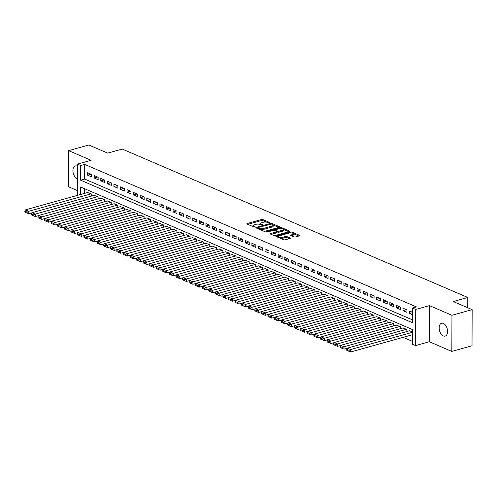 <?xml version="1.0" encoding="UTF-8"?>
<svg xmlns="http://www.w3.org/2000/svg" width="497" height="497" viewBox="0 0 497 497"><rect width="100%" height="100%" fill="white"/><g stroke="black" fill="none" stroke-linecap="round" stroke-linejoin="round"><path stroke-width="0.75" d="M269.672 222.892L269.772 222.544L262.925 219.599A1.019 0.354 0.2 0 0 261.484 219.544L247.22 223.532A1.019 0.354 0.2 0 0 246.841 223.805A1.019 0.354 0.2 0 0 247.071 224.029L253.924 226.974L255.191 226.818L254.147 226.278A3.268 1.137 0.2 0 1 253.414 225.563A3.268 1.137 0.2 0 1 254.619 224.687L255.806 224.352A3.268 1.137 0.2 0 1 260.409 224.532L262.298 224.955L262.404 224.601L261.515 224.222A3.268 1.137 0.2 0 1 260.782 223.501A3.268 1.137 0.2 0 1 261.987 222.625L263.18 222.296A3.268 1.137 0.2 0 1 267.777 222.476L269.672 222.892M443.38 323.429A6.66 3.951 -105.6 0 0 441.566 323.261A6.66 3.951 -105.6 0 0 439.255 329.3A6.66 3.951 -105.6 0 0 443.336 335.929A6.66 3.951 -105.6 0 0 445.15 336.096A6.66 3.951 -105.6 0 0 447.462 330.058A6.66 3.951 -105.6 0 0 443.38 323.429M77.395 166.246A6.66 3.951 -105.6 0 0 77.128 166.116A6.66 3.951 -105.6 0 0 75.314 165.948A6.66 3.951 -105.6 0 0 72.997 171.987A6.66 3.951 -105.6 0 0 77.085 178.616A6.66 3.951 -105.6 0 0 77.352 178.715M293.994 236.907A1.019 0.354 0.2 0 0 295.429 236.963L299.436 235.845A1.019 0.354 0.2 0 0 299.809 235.572A1.019 0.354 0.2 0 0 299.585 235.348L291.975 232.08A1.019 0.354 0.2 0 0 290.534 232.024L276.27 236.007A1.019 0.354 0.2 0 0 275.891 236.28A1.019 0.354 0.2 0 0 276.121 236.504L283.731 239.771A1.019 0.354 0.2 0 0 285.166 239.827L290.006 238.479A1.019 0.354 0.2 0 0 290.378 238.206A1.019 0.354 0.2 0 0 290.149 237.982L286.893 236.584A1.019 0.354 0.2 0 0 285.458 236.529L283.06 237.193A2.734 0.951 0.2 0 1 280.159 237.305A2.734 0.951 0.2 0 1 278.6 236.448A2.734 0.951 0.2 0 1 279.606 235.715L288.999 233.093A2.734 0.951 0.2 0 1 291.901 232.981A2.734 0.951 0.2 0 1 293.46 233.845A2.734 0.951 0.2 0 1 292.453 234.572L290.888 235.013A1.019 0.354 0.2 0 0 290.509 235.286A1.019 0.354 0.2 0 0 290.739 235.51L293.994 236.907M472.15 309.65L472.026 345.775L451.835 351.41L451.959 315.284L472.15 309.65L453.264 301.536L467.795 297.479L122.237 149.057L107.7 153.113L88.814 145L68.629 150.634L91.125 160.301L77.402 164.134L80.682 165.544L84.72 164.42L416.486 306.916L412.448 308.041L415.734 309.451L415.61 345.577L412.324 344.166L412.373 329.523L80.607 187.021L80.582 194.482M451.959 315.284L429.464 305.618L415.734 309.451M279.382 227.235A1.019 0.354 0.2 0 0 279.755 226.961A1.019 0.354 0.2 0 0 279.525 226.731L271.921 223.464A1.019 0.354 0.2 0 0 270.48 223.408L256.216 227.396A1.019 0.354 0.2 0 0 255.837 227.669A1.019 0.354 0.2 0 0 256.067 227.893L263.677 231.161A1.019 0.354 0.2 0 0 265.112 231.217L279.382 227.235M281.948 227.775L289.558 231.043A1.019 0.354 0.2 0 1 289.782 231.267A1.019 0.354 0.2 0 1 289.409 231.54L275.139 235.522A1.019 0.354 0.2 0 1 273.704 235.466L270.449 234.068A1.019 0.354 0.2 0 1 270.219 233.845A1.019 0.354 0.2 0 1 270.592 233.571L276.382 231.956A1.019 0.354 0.2 0 0 276.754 231.683A1.019 0.354 0.2 0 0 276.531 231.459L274.369 230.527A1.019 0.354 0.2 0 0 272.928 230.471L266.908 232.155L266.001 231.77L280.507 227.719A1.019 0.354 0.2 0 1 281.948 227.775L281.942 228.707M68.629 150.634L68.499 186.76L77.308 190.544M91.597 174.459L87.652 172.763L87.646 175.205L91.585 176.901L91.597 174.459M98.164 177.28L94.225 175.59L94.213 178.025L98.157 179.721L98.164 177.28M104.737 180.1L100.792 178.411L100.785 180.852L104.724 182.542L104.737 180.1M111.303 182.921L107.364 181.231L107.352 183.673L111.297 185.362L111.303 182.921M117.876 185.748L113.931 184.052L113.925 186.493L117.864 188.189L117.876 185.748M124.443 188.568L120.504 186.872L120.491 189.314L124.436 191.01L124.443 188.568M131.015 191.388L127.07 189.699L127.064 192.134L131.003 193.83L131.015 191.388M137.582 194.209L133.643 192.519L133.631 194.961L137.576 196.65L137.582 194.209M144.155 197.029L140.21 195.34L140.204 197.781L144.142 199.471L144.155 197.029M150.721 199.856L146.783 198.16L146.77 200.602L150.715 202.298L150.721 199.856M157.294 202.677L153.349 200.981L153.343 203.422L157.282 205.118L157.294 202.677M163.861 205.497L159.922 203.807L159.91 206.243L163.855 207.939L163.861 205.497M170.428 208.318L166.489 206.628L166.483 209.069L170.421 210.759L170.428 208.318M177 211.144L173.055 209.448L173.049 211.89L176.994 213.58L177 211.144M183.567 213.965L179.628 212.269L179.622 214.71L183.561 216.406L183.567 213.965M190.14 216.785L186.195 215.089L186.189 217.531L190.134 219.227L190.14 216.785M196.706 219.606L192.768 217.916L192.761 220.351L196.7 222.047L196.706 219.606M203.279 222.426L199.334 220.736L199.328 223.178L203.273 224.868L203.279 222.426M209.846 225.253L205.907 223.557L205.901 225.998L209.84 227.688L209.846 225.253M216.419 228.073L212.474 226.377L212.468 228.819L216.406 230.515L216.419 228.073M222.985 230.894L219.047 229.198L219.034 231.639L222.979 233.335L222.985 230.894M229.558 233.714L225.613 232.024L225.607 234.46L229.546 236.156L229.558 233.714M236.125 236.535L232.186 234.845L232.174 237.286L236.118 238.976L236.125 236.535M242.698 239.361L238.753 237.665L238.746 240.107L242.685 241.797L242.698 239.361M249.264 242.182L245.325 240.486L245.313 242.927L249.258 244.623L249.264 242.182M255.837 245.002L251.892 243.306L251.886 245.748L255.825 247.444L255.837 245.002M262.404 247.823L258.465 246.133L258.452 248.568L262.397 250.264L262.404 247.823M268.976 250.643L265.031 248.954L265.025 251.395L268.964 253.085L268.976 250.643M275.543 253.47L271.604 251.774L271.592 254.215L275.537 255.905L275.543 253.47M282.116 256.29L278.171 254.594L278.165 257.036L282.103 258.732L282.116 256.29M288.682 259.111L284.744 257.415L284.731 259.856L288.676 261.552L288.682 259.111M295.255 261.931L291.31 260.242L291.304 262.683L295.243 264.373L295.255 261.931M301.822 264.752L297.883 263.062L297.871 265.504L301.816 267.193L301.822 264.752M308.395 267.579L304.45 265.883L304.444 268.324L308.382 270.014L308.395 267.579M314.961 270.399L311.023 268.703L311.01 271.145L314.955 272.841L314.961 270.399M321.534 273.22L317.589 271.524L317.583 273.965L321.522 275.661L321.534 273.22M328.101 276.04L324.162 274.35L324.15 276.792L328.095 278.482L328.101 276.04M334.667 278.86L330.729 277.171L330.722 279.612L334.661 281.302L334.667 278.86M341.24 281.687L337.295 279.991L337.289 282.433L341.234 284.122L341.24 281.687M347.807 284.508L343.868 282.812L343.862 285.253L347.801 286.949L347.807 284.508M354.38 287.328L350.435 285.632L350.428 288.074L354.373 289.77L354.38 287.328M360.946 290.149L357.008 288.459L357.001 290.9L360.94 292.59L360.946 290.149M367.519 292.969L363.574 291.279L363.568 293.721L367.513 295.411L367.519 292.969M374.086 295.796L370.147 294.1L370.141 296.541L374.079 298.231L374.086 295.796M380.659 298.616L376.714 296.92L376.707 299.362L380.646 301.058L380.659 298.616M387.225 301.437L383.286 299.741L383.274 302.182L387.219 303.878L387.225 301.437M393.798 304.257L389.853 302.567L389.847 305.009L393.786 306.699L393.798 304.257M400.365 307.078L396.426 305.388L396.413 307.829L400.358 309.519L400.365 307.078M406.937 309.904L402.992 308.208L402.986 310.65L406.925 312.34L406.937 309.904M84.72 164.42L84.67 179.063L412.411 319.832M412.435 312.265L409.565 311.029L409.553 313.47L412.423 314.707M403.098 337.345L412.33 341.309M84.639 188.754L84.62 193.352M87.584 192.525L91.529 193.985L91.523 196.085M94.157 195.346L98.095 196.806L98.089 198.906M100.723 198.166L104.668 199.626L104.662 201.726M107.296 200.993L111.235 202.453L111.229 204.547M113.863 203.813L117.808 205.273L117.801 207.367M120.436 206.634L124.374 208.094L124.368 210.194M127.002 209.454L130.947 210.914L130.935 213.014M133.575 212.275L137.514 213.735L137.507 215.835M140.142 215.102L144.087 216.562L144.074 218.655M146.708 217.922L150.653 219.382L150.647 221.476M153.281 220.743L157.226 222.202L157.214 224.302M159.848 223.563L163.793 225.023L163.786 227.123M166.42 226.383L170.365 227.843L170.353 229.943M172.987 229.21L176.932 230.67L176.926 232.764M179.56 232.031L183.499 233.491L183.492 235.584M186.126 234.851L190.071 236.311L190.065 238.411M192.699 237.672L196.638 239.132L196.632 241.231M199.266 240.492L203.211 241.952L203.205 244.052M205.839 243.319L209.777 244.779L209.771 246.872M212.405 246.139L216.35 247.599L216.344 249.693M218.978 248.96L222.917 250.42L222.911 252.519M225.545 251.78L229.49 253.24L229.484 255.34M232.118 254.601L236.056 256.061L236.05 258.16M238.684 257.427L242.629 258.887L242.623 260.981M245.257 260.248L249.196 261.708L249.19 263.801M251.824 263.068L255.769 264.528L255.762 266.628M258.397 265.889L262.335 267.349L262.329 269.449M264.963 268.709L268.908 270.169L268.902 272.269M271.536 271.536L275.475 272.996L275.468 275.089M278.103 274.356L282.048 275.816L282.041 277.91M284.675 277.177L288.614 278.637L288.608 280.737M291.242 279.997L295.187 281.457L295.175 283.557M297.815 282.818L301.754 284.278L301.747 286.378M304.381 285.645L308.326 287.104L308.314 289.198M310.948 288.465L314.893 289.925L314.887 292.019M317.521 291.285L321.466 292.745L321.453 294.845M324.087 294.106L328.032 295.566L328.026 297.666M330.66 296.926L334.605 298.386L334.593 300.486M337.227 299.753L341.172 301.213L341.166 303.307M343.8 302.574L347.738 304.034L347.732 306.127M350.366 305.394L354.311 306.854L354.305 308.954M356.939 308.215L360.878 309.674L360.872 311.774M363.506 311.035L367.451 312.495L367.445 314.595M370.079 313.862L374.017 315.322L374.011 317.415M376.645 316.682L380.59 318.142L380.584 320.236M383.218 319.503L387.157 320.963L387.151 323.062M389.785 322.323L393.73 323.783L393.723 325.883M396.357 325.144L400.296 326.604L400.29 328.703M402.924 327.97L406.869 329.43L406.863 331.524M409.497 330.791L412.367 331.791M467.764 307.761L467.795 297.479M429.464 305.618L429.333 341.743L451.835 351.41M429.333 341.743L415.61 345.577M80.682 165.544L80.632 180.187L412.398 322.69L412.448 308.041M77.29 195.402L77.402 164.134M84.67 179.063L80.632 180.187M87.646 175.205L91.094 174.242M94.213 178.025L97.667 177.062M100.785 180.852L104.233 179.889M107.352 183.673L110.806 182.71M113.925 186.493L117.373 185.53M120.491 189.314L123.939 188.351M127.064 192.134L130.512 191.171M133.631 194.961L137.079 193.998M140.204 197.781L143.652 196.818M146.77 200.602L150.218 199.639M153.343 203.422L156.791 202.459M159.91 206.243L163.358 205.28M166.483 209.069L169.931 208.106M173.049 211.89L176.497 210.927M179.622 214.71L183.07 213.747M186.189 217.531L189.637 216.568M192.761 220.351L196.209 219.388M199.328 223.178L202.776 222.215M205.901 225.998L209.349 225.035M212.468 228.819L215.915 227.856M219.034 231.639L222.488 230.676M225.607 234.46L229.055 233.497M232.174 237.286L235.628 236.323M238.746 240.107L242.194 239.144M245.313 242.927L248.767 241.964M251.886 245.748L255.334 244.785M258.452 248.568L261.907 247.605M265.025 251.395L268.473 250.432M271.592 254.215L275.046 253.253M278.165 257.036L281.613 256.073M284.731 259.856L288.179 258.894M291.304 262.683L294.752 261.72M297.871 265.504L301.319 264.541M304.444 268.324L307.892 267.361M311.01 271.145L314.458 270.182M317.583 273.965L321.031 273.002M324.15 276.792L327.598 275.829M330.722 279.612L334.17 278.649M337.289 282.433L340.737 281.47M343.862 285.253L347.31 284.29M350.428 288.074L353.876 287.111M357.001 290.9L360.449 289.937M363.568 293.721L367.016 292.758M370.141 296.541L373.589 295.578M376.707 299.362L380.155 298.399M383.274 302.182L386.728 301.219M389.847 305.009L393.295 304.046M396.413 307.829L399.868 306.866M402.986 310.65L406.434 309.687M409.553 313.47L412.435 312.669M260.782 223.501L260.782 224.476A3.268 1.137 0.2 0 0 260.857 224.725M253.414 225.563L253.408 226.539A3.268 1.137 0.2 0 0 253.482 226.781M266.585 222.153L262.919 220.581A1.019 0.354 0.2 0 0 261.484 220.525L247.804 224.34M257.726 227.949L256.8 228.204M278.792 227.396L273.108 224.955M271.517 224.079L257.986 227.539L257.887 227.887L258.819 228.291A3.268 1.137 0.2 0 0 263.422 228.465L271.983 226.079A3.268 1.137 0.2 0 0 273.188 225.203A3.268 1.137 0.2 0 0 272.455 224.482L271.517 224.079M260.012 229.589A3.268 1.137 0.2 0 0 263.416 229.44L263.422 228.465M273.188 225.203L273.182 226.178A3.268 1.137 0.2 0 1 271.977 227.054L263.416 229.44M283.333 229.347L288.819 231.701M271.176 234.385L276.375 232.931A1.019 0.354 0.2 0 0 276.754 232.658L276.754 231.683M274.17 230.465L275.245 230.161M282.383 230.279A2.734 0.951 0.2 0 0 283.396 229.546A2.734 0.951 0.2 0 0 281.836 228.682A2.734 0.951 0.2 0 0 278.935 228.794L275.624 229.72A1.019 0.354 0.2 0 0 275.251 229.993A1.019 0.354 0.2 0 0 275.475 230.217L277.637 231.148A1.019 0.354 0.2 0 0 279.078 231.204L282.383 230.279L282.383 231.254A2.734 0.951 0.2 0 0 283.389 230.521L283.396 229.546M282.383 231.254L279.072 232.18A1.019 0.354 0.2 0 1 277.637 232.124L276.754 231.745M293.46 233.845L293.454 234.82A2.734 0.951 0.2 0 1 292.447 235.553L291.472 235.827M278.6 236.448L278.6 237.423A2.734 0.951 0.2 0 0 278.637 237.585M280.32 238.311A2.734 0.951 0.2 0 0 283.054 238.175L283.06 237.193M289.416 238.641L286.893 237.56A1.019 0.354 0.2 0 0 285.452 237.504L283.054 238.175M278.624 236.323L276.854 236.82M298.846 236.013L293.416 233.677M91.2 193.842L28.696 211.293L25.415 209.883L87.913 192.432M27.155 212.107L24.856 211.119L24.85 212.095L27.149 213.083L27.155 212.107L28.696 211.293L28.689 213.735L31.926 212.834M25.415 209.883L24.856 211.119M27.149 213.083L28.689 213.735M97.766 196.663L35.268 214.114L31.982 212.704L94.486 195.253M33.721 214.928L31.423 213.94L31.417 214.915L33.721 215.903L33.721 214.928L35.268 214.114L35.256 216.555L38.493 215.655M31.982 212.704L31.423 213.94M33.721 215.903L35.256 216.555M104.339 199.49L41.835 216.934L38.555 215.524L101.053 198.079M40.294 217.748L37.996 216.76L37.989 217.742L40.288 218.73L40.294 217.748L41.835 216.934L41.829 219.376L45.065 218.475M38.555 215.524L37.996 216.76M40.288 218.73L41.829 219.376M110.906 202.31L48.408 219.761L45.121 218.351L107.625 200.9M46.861 220.575L44.562 219.587L44.556 220.562L46.861 221.55L46.861 220.575L48.408 219.761L48.395 222.202L51.632 221.295M45.121 218.351L44.562 219.587M46.861 221.55L48.395 222.202M117.478 205.131L54.974 222.581L51.694 221.171L114.192 203.72M53.434 223.395L51.129 222.407L51.129 223.383L53.427 224.371L53.434 223.395L54.974 222.581L54.968 225.023L58.205 224.116M51.694 221.171L51.129 222.407M53.427 224.371L54.968 225.023M124.045 207.951L61.547 225.402L58.261 223.992L120.765 206.541M60 226.216L57.702 225.228L57.695 226.203L60 227.191L60 226.216L61.547 225.402L61.535 227.843L64.772 226.943M58.261 223.992L57.702 225.228M60 227.191L61.535 227.843M130.618 210.778L68.114 228.222L64.834 226.812L127.331 209.361M66.573 229.036L64.268 228.048L64.268 229.024L66.567 230.012L66.573 229.036L68.114 228.222L68.108 230.664L71.344 229.763M64.834 226.812L64.268 228.048M66.567 230.012L68.108 230.664M137.184 213.598L74.687 231.043L71.4 229.633L133.904 212.188M73.14 231.857L70.841 230.869L70.835 231.85L73.134 232.838L73.14 231.857L74.687 231.043L74.674 233.484L77.911 232.584M71.4 229.633L70.841 230.869M73.134 232.838L74.674 233.484M143.757 216.419L81.253 233.87L77.967 232.459L140.471 215.008M79.713 234.683L77.408 233.696L77.408 234.671L79.706 235.659L79.713 234.683L81.253 233.87L81.247 236.311L84.484 235.404M77.967 232.459L77.408 233.696M79.706 235.659L81.247 236.311M150.324 219.239L87.826 236.69L84.54 235.28L147.037 217.829M86.279 237.504L83.981 236.516L83.974 237.491L86.273 238.479L86.279 237.504L87.826 236.69L87.814 239.132L91.05 238.225M84.54 235.28L83.981 236.516M86.273 238.479L87.814 239.132M156.897 222.06L94.393 239.511L91.106 238.1L153.61 220.649M92.846 240.324L90.547 239.337L90.547 240.312L92.846 241.3L92.846 240.324L94.393 239.511L94.387 241.952L97.623 241.051M91.106 238.1L90.547 239.337M92.846 241.3L94.387 241.952M163.463 224.886L100.966 242.331L97.679 240.921L160.177 223.47M99.419 243.145L97.12 242.157L97.114 243.132L99.412 244.12L99.419 243.145L100.966 242.331L100.953 244.772L104.19 243.872M97.679 240.921L97.12 242.157M99.412 244.12L100.953 244.772M170.036 227.707L107.532 245.151L104.246 243.741L166.75 226.297M105.985 245.965L103.687 244.978L103.687 245.959L105.985 246.947L105.985 245.965L107.532 245.151L107.526 247.593L110.763 246.692M104.246 243.741L103.687 244.978M105.985 246.947L107.526 247.593M176.603 230.527L114.105 247.978L110.819 246.568L173.316 229.117M112.558 248.792L110.259 247.804L110.253 248.78L112.552 249.767L112.558 248.792L114.105 247.978L114.093 250.42L117.329 249.513M110.819 246.568L110.259 247.804M112.552 249.767L114.093 250.42M183.176 233.348L120.672 250.799L117.385 249.388L179.889 231.937M119.125 251.612L116.826 250.625L116.826 251.6L119.125 252.588L119.125 251.612L120.672 250.799L120.665 253.24L123.902 252.333M117.385 249.388L116.826 250.625M119.125 252.588L120.665 253.24M189.742 236.168L127.244 253.619L123.958 252.209L186.456 234.758M125.698 254.433L123.399 253.445L123.393 254.421L125.691 255.408L125.698 254.433L127.244 253.619L127.232 256.061L130.469 255.16M123.958 252.209L123.399 253.445M125.691 255.408L127.232 256.061M196.315 238.995L133.811 256.44L130.525 255.029L193.029 237.578M132.264 257.253L129.965 256.266L129.965 257.241L132.264 258.229L132.264 257.253L133.811 256.44L133.805 258.881L137.042 257.98M130.525 255.029L129.965 256.266M132.264 258.229L133.805 258.881M202.882 241.815L140.384 259.26L137.097 257.85L199.595 240.405M138.837 260.074L136.538 259.092L136.532 260.068L138.831 261.055L138.837 260.074L140.384 259.26L140.371 261.702L143.608 260.801M137.097 257.85L136.538 259.092M138.831 261.055L140.371 261.702M209.454 244.636L146.95 262.087L143.664 260.676L206.168 243.226M145.404 262.901L143.105 261.913L143.105 262.888L145.404 263.876L145.404 262.901L146.95 262.087L146.944 264.528L150.181 263.621M143.664 260.676L143.105 261.913M145.404 263.876L146.944 264.528M216.021 247.456L153.517 264.907L150.237 263.497L212.735 246.046M151.976 265.721L149.678 264.733L149.672 265.709L151.97 266.696L151.976 265.721L153.517 264.907L153.511 267.349L156.748 266.442M150.237 263.497L149.678 264.733M151.97 266.696L153.511 267.349M222.588 250.277L160.09 267.728L156.803 266.317L219.307 248.867M158.543 268.542L156.244 267.554L156.244 268.529L158.543 269.517L158.543 268.542L160.09 267.728L160.084 270.169L163.314 269.268M156.803 266.317L156.244 267.554M158.543 269.517L160.084 270.169M229.16 253.103L166.657 270.548L163.376 269.138L225.874 251.687M165.116 271.362L162.817 270.374L162.811 271.35L165.11 272.337L165.116 271.362L166.657 270.548L166.65 272.99L169.887 272.089M163.376 269.138L162.817 270.374M165.11 272.337L166.65 272.99M235.727 255.924L173.229 273.375L169.943 271.958L232.447 254.514M171.682 274.182L169.384 273.201L169.384 274.176L171.682 275.164L171.682 274.182L173.229 273.375L173.223 275.81L176.454 274.909M169.943 271.958L169.384 273.201M171.682 275.164L173.223 275.81M242.3 258.744L179.796 276.195L176.516 274.785L239.014 257.334M178.255 277.009L175.957 276.021L175.95 276.997L178.249 277.985L178.255 277.009L179.796 276.195L179.79 278.637L183.026 277.73M176.516 274.785L175.957 276.021M178.249 277.985L179.79 278.637M248.867 261.565L186.369 279.016L183.082 277.606L245.586 260.155M184.822 279.83L182.523 278.842L182.523 279.817L184.822 280.805L184.822 279.83L186.369 279.016L186.363 281.457L189.593 280.55M183.082 277.606L182.523 278.842M184.822 280.805L186.363 281.457M255.439 264.385L192.935 281.836L189.655 280.426L252.153 262.975M191.395 282.65L189.096 281.662L189.09 282.638L191.388 283.625L191.395 282.65L192.935 281.836L192.929 284.278L196.166 283.377M189.655 280.426L189.096 281.662M191.388 283.625L192.929 284.278M262.006 267.212L199.508 284.657L196.222 283.247L258.726 265.796M197.961 285.471L195.663 284.483L195.656 285.458L197.961 286.446L197.961 285.471L199.508 284.657L199.496 287.098L202.733 286.197M196.222 283.247L195.663 284.483M197.961 286.446L199.496 287.098M268.579 270.033L206.075 287.483L202.795 286.067L265.292 268.622M204.534 288.291L202.236 287.309L202.229 288.285L204.528 289.273L204.534 288.291L206.075 287.483L206.069 289.919L209.305 289.018M202.795 286.067L202.236 287.309M204.528 289.273L206.069 289.919M275.145 272.853L212.648 290.304L209.361 288.894L271.865 271.443M211.101 291.118L208.802 290.13L208.796 291.105L211.101 292.093L211.101 291.118L212.648 290.304L212.635 292.745L215.872 291.838M209.361 288.894L208.802 290.13M211.101 292.093L212.635 292.745M281.718 275.673L219.214 293.124L215.934 291.714L278.432 274.263M217.674 293.938L215.369 292.95L215.369 293.926L217.667 294.914L217.674 293.938L219.214 293.124L219.208 295.566L222.445 294.659M215.934 291.714L215.369 292.95M217.667 294.914L219.208 295.566M288.285 278.494L225.787 295.945L222.501 294.535L285.005 277.084M224.24 296.759L221.942 295.771L221.935 296.746L224.24 297.734L224.24 296.759L225.787 295.945L225.775 298.386L229.011 297.486M222.501 294.535L221.942 295.771M224.24 297.734L225.775 298.386M294.858 281.321L232.354 298.765L229.074 297.355L291.571 279.904M230.813 299.579L228.508 298.591L228.508 299.567L230.807 300.555L230.813 299.579L232.354 298.765L232.347 301.207L235.584 300.306M229.074 297.355L228.508 298.591M230.807 300.555L232.347 301.207M301.424 284.141L238.927 301.592L235.64 300.176L298.144 282.731M237.38 302.406L235.081 301.418L235.075 302.393L237.373 303.381L237.38 302.406L238.927 301.592L238.914 304.027L242.151 303.127M235.64 300.176L235.081 301.418M237.373 303.381L238.914 304.027M307.997 286.962L245.493 304.412L242.207 303.002L304.711 285.551M243.952 305.226L241.648 304.239L241.648 305.214L243.946 306.202L243.952 305.226L245.493 304.412L245.487 306.854L248.724 305.947M242.207 303.002L241.648 304.239M243.946 306.202L245.487 306.854M314.564 289.782L252.066 307.233L248.78 305.823L311.277 288.372M250.519 308.047L248.22 307.059L248.214 308.034L250.513 309.022L250.519 308.047L252.066 307.233L252.054 309.674L255.29 308.767M248.78 305.823L248.22 307.059M250.513 309.022L252.054 309.674M321.137 292.603L258.633 310.053L255.346 308.643L317.85 291.192M257.086 310.867L254.787 309.88L254.787 310.855L257.086 311.843L257.086 310.867L258.633 310.053L258.626 312.495L261.863 311.594M255.346 308.643L254.787 309.88M257.086 311.843L258.626 312.495M327.703 295.429L265.205 312.874L261.919 311.464L324.417 294.013M263.658 313.688L261.36 312.7L261.354 313.682L263.652 314.663L263.658 313.688L265.205 312.874L265.193 315.315L268.43 314.415M261.919 311.464L261.36 312.7M263.652 314.663L265.193 315.315M334.276 298.25L271.772 315.701L268.486 314.284L330.99 296.839M270.225 316.514L267.926 315.527L267.926 316.502L270.225 317.49L270.225 316.514L271.772 315.701L271.766 318.136L275.003 317.235M268.486 314.284L267.926 315.527M270.225 317.49L271.766 318.136M340.843 301.07L278.345 318.521L275.058 317.111L337.556 299.66M276.798 319.335L274.499 318.347L274.493 319.322L276.792 320.31L276.798 319.335L278.345 318.521L278.332 320.963L281.569 320.056M275.058 317.111L274.499 318.347M276.792 320.31L278.332 320.963M347.415 303.891L284.911 321.342L281.625 319.931L344.129 302.48M283.365 322.155L281.066 321.168L281.066 322.143L283.365 323.131L283.365 322.155L284.911 321.342L284.905 323.783L288.142 322.876M281.625 319.931L281.066 321.168M283.365 323.131L284.905 323.783M353.982 306.711L291.484 324.162L288.198 322.752L350.696 305.301M289.937 324.976L287.639 323.988L287.633 324.963L289.931 325.951L289.937 324.976L291.484 324.162L291.472 326.604L294.709 325.703M288.198 322.752L287.639 323.988M289.931 325.951L291.472 326.604M360.555 309.538L298.051 326.983L294.764 325.572L357.268 308.121M296.504 327.796L294.205 326.809L294.205 327.79L296.504 328.772L296.504 327.796L298.051 326.983L298.045 329.424L301.281 328.523M294.764 325.572L294.205 326.809M296.504 328.772L298.045 329.424M367.121 312.358L304.624 329.809L301.337 328.393L363.835 310.948M303.077 330.623L300.778 329.635L300.772 330.611L303.071 331.598L303.077 330.623L304.624 329.809L304.611 332.244L307.848 331.344M301.337 328.393L300.778 329.635M303.071 331.598L304.611 332.244M373.694 315.179L311.19 332.63L307.904 331.219L370.408 313.769M309.643 333.444L307.345 332.456L307.345 333.431L309.643 334.419L309.643 333.444L311.19 332.63L311.184 335.071L314.421 334.164M307.904 331.219L307.345 332.456M309.643 334.419L311.184 335.071M380.261 317.999L317.757 335.45L314.477 334.04L376.974 316.589M316.216 336.264L313.918 335.276L313.911 336.252L316.21 337.239L316.216 336.264L317.757 335.45L317.751 337.892L320.987 336.985M314.477 334.04L313.918 335.276M316.21 337.239L317.751 337.892M386.828 320.82L324.33 338.271L321.043 336.86L383.547 319.409M322.783 339.084L320.484 338.097L320.484 339.072L322.783 340.06L322.783 339.084L324.33 338.271L324.324 340.712L327.554 339.811M321.043 336.86L320.484 338.097M322.783 340.06L324.324 340.712M393.4 323.646L330.896 341.091L327.616 339.681L390.114 322.23M329.356 341.905L327.057 340.917L327.051 341.899L329.349 342.88L329.356 341.905L330.896 341.091L330.89 343.533L334.127 342.632M327.616 339.681L327.057 340.917M329.349 342.88L330.89 343.533M399.967 326.467L337.469 343.918L334.183 342.501L396.687 325.057M335.922 344.732L333.624 343.744L333.624 344.719L335.922 345.707L335.922 344.732L337.469 343.918L337.463 346.353L340.693 345.452M334.183 342.501L333.624 343.744M335.922 345.707L337.463 346.353M406.54 329.287L344.036 346.738L340.756 345.328L403.253 327.877M342.495 347.552L340.197 346.564L340.19 347.54L342.489 348.527L342.495 347.552L344.036 346.738L344.03 349.18L347.266 348.273M340.756 345.328L340.197 346.564M342.489 348.527L344.03 349.18M412.367 332.319L350.609 349.559L347.322 348.148L409.826 330.698M349.062 350.373L346.763 349.385L346.763 350.36L349.062 351.348L349.062 350.373L350.609 349.559L350.602 352L412.355 334.761M347.322 348.148L346.763 349.385M349.062 351.348L350.602 352M269.772 222.861L269.772 222.544M255.029 226.974L255.029 226.663M262.404 224.917L262.404 224.601M261.515 224.973L261.515 224.222M254.141 227.036L254.147 226.278M247.214 224.091L247.22 223.532M261.484 220.525L261.484 219.544M262.919 220.581L262.925 219.599M256.21 227.955L256.216 227.396M270.48 224.048L270.48 223.408M271.915 224.253L271.921 223.464M279.525 227.185L279.525 226.731M257.881 228.67L257.887 227.887M258.819 229.074L258.819 228.291M271.977 227.054L271.983 226.079M289.552 231.49L289.558 231.043M270.592 234.13L270.592 233.571M276.375 232.931L276.382 231.956M266.001 232.149L266.001 231.77M280.507 228.589L280.507 227.719M275.475 231.006L275.475 230.217M277.637 232.124L277.637 231.148M279.072 232.18L279.078 231.204M290.882 235.572L290.888 235.013M292.447 235.553L292.453 234.572M285.452 237.504L285.458 236.529M286.893 237.56L286.893 236.584M290.149 238.43L290.149 237.982M276.27 236.566L276.27 236.007M290.534 232.888L290.534 232.024M291.969 232.994L291.975 232.08M299.579 235.795L299.585 235.348M257.719 228.601L257.726 227.732M275.245 230.906L275.251 229.993"/></g></svg>
